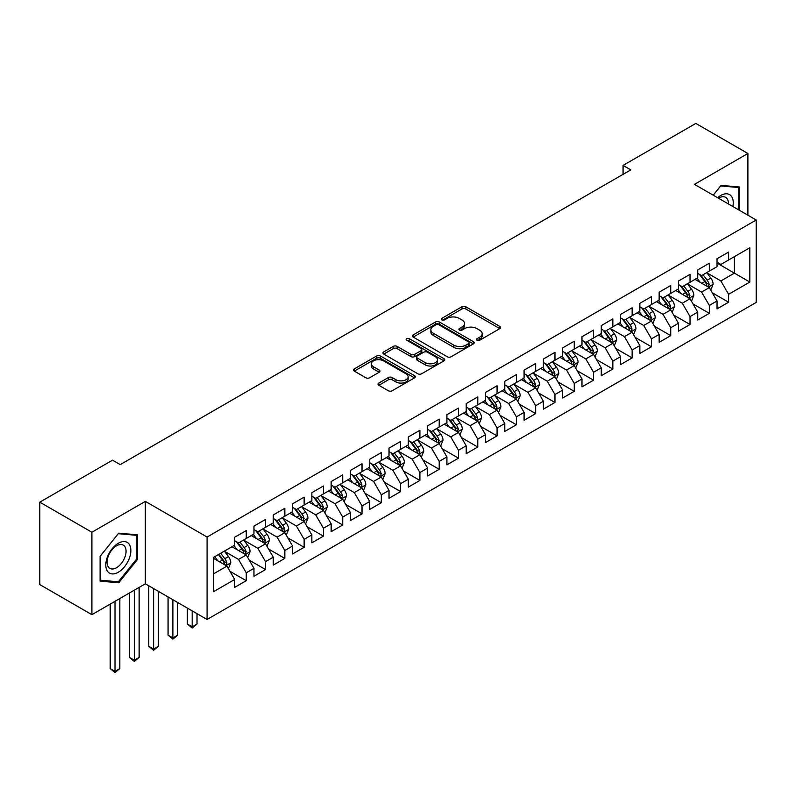 <?xml version="1.0" encoding="UTF-8"?>
<svg xmlns="http://www.w3.org/2000/svg" width="796" height="796" viewBox="0 0 796 796"><rect width="100%" height="100%" fill="white"/><g stroke="black" fill="none" stroke-linecap="round" stroke-linejoin="round"><path stroke-width="1.19" d="M477.063 340.23A1.871 1.085 0 0 0 479.719 340.23L499.838 328.609A2.677 1.542 0 0 0 500.624 327.514A2.677 1.542 0 0 0 499.838 326.42L465.75 306.739A2.677 1.542 0 0 0 461.959 306.739L441.84 318.36A1.871 1.085 0 0 0 441.292 319.126A1.871 1.085 0 0 0 441.84 319.892A1.871 1.085 0 0 0 444.486 319.892L447.093 318.39A8.567 4.945 0 0 1 459.212 318.39L462.058 320.032A8.567 4.945 0 0 1 464.565 323.524A8.567 4.945 0 0 1 462.058 327.027L459.451 328.529A1.871 1.085 0 0 0 458.904 329.295A1.871 1.085 0 0 0 459.451 330.061A1.871 1.085 0 0 0 462.108 330.061L464.705 328.559A8.567 4.945 0 0 1 476.824 328.559L479.67 330.201A8.567 4.945 0 0 1 482.177 333.693A8.567 4.945 0 0 1 479.67 337.196L477.063 338.698A1.871 1.085 0 0 0 476.515 339.464A1.871 1.085 0 0 0 477.063 340.23L477.063 338.698M378.816 383.065A2.677 1.542 0 0 0 378.04 384.16A2.677 1.542 0 0 0 378.816 385.254L388.388 390.766A2.677 1.542 0 0 0 392.169 390.766L414.517 377.871A2.677 1.542 0 0 0 415.303 376.777A2.677 1.542 0 0 0 414.517 375.682L380.428 356.001A2.677 1.542 0 0 0 376.637 356.001L354.29 368.906A2.677 1.542 0 0 0 353.514 370.001A2.677 1.542 0 0 0 354.29 371.085L365.852 377.762A2.677 1.542 0 0 0 369.633 377.762L379.195 372.239A2.677 1.542 0 0 0 379.981 371.145A2.677 1.542 0 0 0 379.195 370.05L373.473 366.747A7.164 4.139 0 0 1 371.374 363.822A7.164 4.139 0 0 1 375.792 360.001A7.164 4.139 0 0 1 383.602 360.896L406.04 373.851A7.164 4.139 0 0 1 408.139 376.777A7.164 4.139 0 0 1 403.721 380.597A7.164 4.139 0 0 1 395.91 379.702L392.169 377.543A2.677 1.542 0 0 0 388.388 377.543L378.816 383.065L378.816 385.254M91.898 532.245L91.898 614.671L145.34 583.816L145.34 501.38L91.898 532.245L39.8 502.167L112.544 460.168L120.256 464.625L630.79 169.876L623.069 165.419L623.069 174.324M145.34 501.38L207.079 537.031L756.2 220.004L756.2 302.43L207.079 619.467L207.079 537.031M747.902 215.209L747.902 153.499L694.46 184.354L756.2 220.004M747.902 153.499L695.813 123.42L623.069 165.419M447.282 356.767A2.677 1.542 0 0 0 451.073 356.767L473.421 343.862A2.677 1.542 0 0 0 474.207 342.768A2.677 1.542 0 0 0 473.421 341.673L439.332 321.992A2.677 1.542 0 0 0 435.541 321.992L413.194 334.897A2.677 1.542 0 0 0 412.408 335.992A2.677 1.542 0 0 0 413.194 337.086L447.282 356.767M407.413 340.628A1.871 1.085 0 0 1 409.313 340.897L409.313 338.668L443.969 358.678A2.677 1.542 0 0 1 444.755 359.772A2.677 1.542 0 0 1 443.969 360.867L421.621 373.772A2.677 1.542 0 0 1 417.83 373.772L383.742 354.091L383.742 351.902A2.677 1.542 0 0 0 382.956 352.996A2.677 1.542 0 0 0 383.742 354.091M383.742 351.902L393.304 346.379A2.677 1.542 0 0 1 397.095 346.379L410.925 354.359A2.677 1.542 0 0 0 414.706 354.359L421.054 350.698A2.677 1.542 0 0 0 421.84 349.603A2.677 1.542 0 0 0 421.054 348.509L406.656 340.2A1.871 1.085 0 0 1 406.109 339.434A1.871 1.085 0 0 1 407.263 338.439A1.871 1.085 0 0 1 409.313 338.668M717.037 263.108L734.4 273.137L734.4 256.65L749.832 247.735L728.609 259.993L728.609 252.083L717.037 258.77L717.037 266.68L709.316 271.128L709.316 263.217L697.734 269.904L697.734 277.814L690.023 282.272L690.023 274.361L678.441 281.048L678.441 288.958L670.73 293.406L670.73 285.505L659.148 292.182L659.148 300.092L651.436 304.55L651.436 296.639L639.855 303.326L639.855 311.236L632.133 315.694L632.133 307.783L620.562 314.46L620.562 322.37L612.84 326.828L612.84 318.917L601.269 325.604L601.269 333.514L593.547 337.972L593.547 330.061L581.976 336.738L581.976 344.648L574.254 349.106L574.254 341.195L562.673 347.882L562.673 355.792L554.961 360.25L554.961 352.339L543.379 359.026L543.379 366.926L535.668 371.384L535.668 363.474L524.086 370.16L524.086 378.07L516.375 382.528L516.375 374.618L504.793 381.304L504.793 389.214L497.072 393.662L497.072 385.752L485.5 392.438L485.5 400.348L477.779 404.806L477.779 396.896L466.207 403.582L466.207 411.492L458.486 415.94L458.486 408.04L446.914 414.716L446.914 422.626L439.193 427.084L439.193 419.174L427.621 425.86L427.621 433.77L419.9 438.228L419.9 430.318L408.318 436.994L408.318 444.904L400.607 449.362L400.607 441.452L389.025 448.138L389.025 456.048L381.314 460.506L381.314 452.596L369.732 459.272L369.732 467.182L362.021 471.64L362.021 463.73L350.439 470.416L350.439 478.326L342.718 482.784L342.718 474.874L331.146 481.56L331.146 489.46L323.425 493.918L323.425 486.008L311.853 492.694L311.853 500.604L304.132 505.062L304.132 497.152L292.56 503.838L292.56 511.748L284.839 516.196L284.839 508.296L273.267 514.972L273.267 522.882L265.546 527.34L265.546 519.43L253.964 526.116L253.964 534.026L246.253 538.474L246.253 530.574L234.671 537.25L234.671 545.16L213.447 557.419L213.447 591.726L234.671 579.468L226.959 566.105L213.447 558.304M749.832 247.735L749.832 282.053L728.609 294.301L720.887 280.938L706.898 272.859M712.301 292.799L728.609 302.211L728.609 294.301M728.609 302.211L717.037 308.898L717.037 300.988L709.316 305.445L701.594 292.072L687.605 283.993M693.008 303.933L709.316 313.345L709.316 305.445M709.316 313.345L697.734 320.032L697.734 312.122L690.023 316.579L682.301 303.216L668.312 295.137M673.715 315.077L690.023 324.489L690.023 316.579M690.023 324.489L678.441 331.176L678.441 323.266L670.73 327.723L663.008 314.35L649.019 306.281M654.421 326.221L670.73 335.633L670.73 327.723M670.73 335.633L659.148 342.31L659.148 334.4L651.436 338.857L643.715 325.494L629.726 317.415M635.128 337.355L651.436 346.767L651.436 338.857M651.436 346.767L639.855 353.454L639.855 345.544L632.133 350.001L624.422 336.628L610.433 328.559M615.835 348.499L632.133 357.911L632.133 350.001M632.133 357.911L620.562 364.588L620.562 356.688L612.84 361.135L605.129 347.772L591.139 339.693M596.542 359.633L612.84 369.046L612.84 361.135M612.84 369.046L601.269 375.732L601.269 367.822L593.547 372.279L585.826 358.906L571.846 350.837M577.249 370.777L593.547 380.19L593.547 372.279M593.547 380.19L581.976 386.876L581.976 378.966L574.254 383.413L566.533 370.05L552.543 361.971M557.946 381.911L574.254 391.324L574.254 383.413M574.254 391.324L562.673 398.01L562.673 390.1L554.961 394.557L547.24 381.194L533.25 373.115M538.653 393.055L554.961 402.468L554.961 394.557M554.961 402.468L543.379 409.154L543.379 401.244L535.668 405.701L527.947 392.329L513.957 384.249M519.36 404.189L535.668 413.602L535.668 405.701M535.668 413.602L524.086 420.288L524.086 412.378L516.375 416.835L508.654 403.473L494.664 395.393M500.067 415.333L516.375 424.746L516.375 416.835M516.375 424.746L504.793 431.432L504.793 423.522L497.072 427.979L489.361 414.607L475.371 406.527M480.774 426.477L497.072 435.89L497.072 427.979M497.072 435.89L485.5 442.566L485.5 434.656L477.779 439.113L470.068 425.751L456.078 417.671M461.481 437.611L477.779 447.024L477.779 439.113M477.779 447.024L466.207 453.71L466.207 445.8L458.486 450.257L450.775 436.885L436.785 428.815M442.188 448.755L458.486 458.168L458.486 450.257M458.486 458.168L446.914 464.844L446.914 456.934L439.193 461.391L431.472 448.029L417.482 439.949M422.885 459.889L439.193 469.302L439.193 461.391M439.193 469.302L427.621 475.988L427.621 468.078L419.9 472.535L412.179 459.163L398.189 451.093M403.592 471.033L419.9 480.446L419.9 472.535M419.9 480.446L408.318 487.122L408.318 479.222L400.607 483.67L392.886 470.307L378.896 462.227M384.299 482.167L400.607 491.58L400.607 483.67M400.607 491.58L389.025 498.266L389.025 490.356L381.314 494.814L373.593 481.441L359.603 473.371M365.006 493.311L381.314 502.724L381.314 494.814M381.314 502.724L369.732 509.41L369.732 501.5L362.021 505.948L354.3 492.585L340.31 484.505M345.713 504.445L362.021 513.858L362.021 505.948M362.021 513.858L350.439 520.544L350.439 512.634L342.718 517.092L335.007 503.729L321.017 495.649M326.42 515.589L342.718 525.002L342.718 517.092M342.718 525.002L331.146 531.688L331.146 523.778L323.425 528.236L315.714 514.863L301.724 506.783M307.127 526.723L323.425 536.136L323.425 528.236M323.425 536.136L311.853 542.822L311.853 534.912L304.132 539.37L296.41 526.007L282.431 517.927M287.834 537.867L304.132 547.28L304.132 539.37M304.132 547.28L292.56 553.966L292.56 546.056L284.839 550.514L277.117 537.141L263.128 529.061M268.531 549.011L284.839 558.424L284.839 550.514M284.839 558.424L273.267 565.1L273.267 557.19L265.546 561.648L257.824 548.285L243.835 540.205M249.238 560.145L265.546 569.558L265.546 561.648M265.546 569.558L253.964 576.244L253.964 568.334L246.253 572.792L238.531 559.419L224.542 551.349M229.945 571.289L246.253 580.702L246.253 572.792M246.253 580.702L234.671 587.378L234.671 579.468M234.671 540.703L238.531 542.932L246.253 538.474M213.447 573.906L226.959 566.105M253.964 529.569L257.824 531.798L265.546 527.34M238.531 559.419L246.253 554.961L231.974 546.723M253.964 568.334L246.253 554.961M273.267 518.425L277.117 520.654L284.839 516.196M257.824 548.285L265.546 543.827L251.267 535.579M273.267 557.19L265.546 543.827M292.56 507.291L296.41 509.52L304.132 505.062M277.117 537.141L284.839 532.683L270.56 524.445M292.56 546.056L284.839 532.683M311.853 496.147L315.714 498.376L323.425 493.918M296.41 526.007L304.132 521.549L289.853 513.301M311.853 534.912L304.132 521.549M331.146 485.013L335.007 487.242L342.718 482.784M315.714 514.863L323.425 510.405L309.147 502.167M331.146 523.778L323.425 510.405M350.439 473.869L354.3 476.098L362.021 471.64M335.007 503.729L342.718 499.271L328.44 491.023M350.439 512.634L342.718 499.271M369.732 462.735L373.593 464.954L381.314 460.506M354.3 492.585L362.021 488.127L347.743 479.889M369.732 501.5L362.021 488.127M389.025 451.591L392.886 453.82L400.607 449.362M373.593 481.441L381.314 476.993L367.036 468.745M389.025 490.356L381.314 476.993M408.318 440.447L412.179 442.675L419.9 438.228M392.886 470.307L400.607 465.849L386.329 457.61M408.318 479.222L400.607 465.849M427.621 429.313L431.472 431.541L439.193 427.084M412.179 459.163L419.9 454.715L405.622 446.466M427.621 468.078L419.9 454.715M446.914 418.169L450.775 420.397L458.486 415.94M431.472 448.029L439.193 443.571L424.915 435.322M446.914 456.934L439.193 443.571M466.207 407.035L470.068 409.263L477.779 404.806M450.775 436.885L458.486 432.427L444.208 424.188M466.207 445.8L458.486 432.427M485.5 395.891L489.361 398.119L497.072 393.662M470.068 425.751L477.779 421.293L463.501 413.044M485.5 434.656L477.779 421.293M504.793 384.757L508.654 386.985L516.375 382.528M489.361 414.607L497.072 410.149L482.794 401.91M504.793 423.522L497.072 410.149M524.086 373.613L527.947 375.841L535.668 371.384M508.654 403.473L516.375 399.015L502.097 390.766M524.086 412.378L516.375 399.015M543.379 362.478L547.24 364.707L554.961 360.25M527.947 392.329L535.668 387.871L521.39 379.632M543.379 401.244L535.668 387.871M562.673 351.335L566.533 353.563L574.254 349.106M547.24 381.194L554.961 376.737L540.683 368.488M562.673 390.1L554.961 376.737M581.976 340.2L585.826 342.419L593.547 337.972M566.533 370.05L574.254 365.593L559.976 357.354M581.976 378.966L574.254 365.593M601.269 329.056L605.129 331.285L612.84 326.828M585.826 358.906L593.547 354.459L579.269 346.21M601.269 367.822L593.547 354.459M620.562 317.912L624.422 320.141L632.133 315.694M605.129 347.772L612.84 343.315L598.562 335.076M620.562 356.688L612.84 343.315M639.855 306.778L643.715 309.007L651.436 304.55M624.422 336.628L632.133 332.171L617.855 323.932M639.855 345.544L632.133 332.171M659.148 295.634L663.008 297.863L670.73 293.406M643.715 325.494L651.436 321.037L637.158 312.788M659.148 334.4L651.436 321.037M678.441 284.5L682.301 286.729L690.023 282.272M663.008 314.35L670.73 309.893L656.451 301.654M678.441 323.266L670.73 309.893M697.734 273.356L701.594 275.585L709.316 271.128M682.301 303.216L690.023 298.759L675.744 290.51M697.734 312.122L690.023 298.759M717.037 262.222L720.887 264.451L728.609 259.993M701.594 292.072L709.316 287.615L695.037 279.376M717.037 300.988L709.316 287.615M39.8 502.167L39.8 584.602L91.898 614.671M145.34 583.816L207.079 619.467M720.887 280.938L734.4 273.137L749.832 282.053M739.703 210.472L739.703 187.04L721.086 185.369L713.206 195.179M137.33 559.638L137.33 534.812L118.713 533.151L100.097 556.314L100.097 581.14L118.713 582.801L137.33 559.638L136.365 559.081M477.809 340.489L479.67 339.424A8.567 4.945 0 0 0 482.177 335.922L482.177 333.693M464.565 323.524L464.565 325.753A8.567 4.945 0 0 1 462.058 329.255L460.197 330.32M499.798 328.629L465.75 308.967A2.677 1.542 0 0 0 461.959 308.967L442.586 320.151M473.381 343.882L439.332 324.221A2.677 1.542 0 0 0 435.541 324.221L413.233 337.106M468.685 343.534A1.871 1.085 0 0 0 469.232 342.768A1.871 1.085 0 0 0 468.685 342.001L438.765 324.728A1.871 1.085 0 0 0 436.108 324.728L433.362 326.31A8.567 4.945 0 0 0 430.855 329.813A8.567 4.945 0 0 0 433.362 333.315L453.82 345.126A8.567 4.945 0 0 0 465.939 345.126L468.685 343.534L468.685 345.762A1.871 1.085 0 0 0 469.232 344.996L469.232 342.768M430.855 329.813L430.855 332.041A8.567 4.945 0 0 0 433.362 335.544L433.362 333.315M468.685 345.762L465.939 347.345A8.567 4.945 0 0 1 453.82 347.345L433.362 335.544M383.781 354.111L393.304 348.608L393.304 346.379M421.84 349.603L421.84 351.832A2.677 1.542 0 0 1 421.054 352.926L414.706 356.588A2.677 1.542 0 0 1 410.925 356.588L397.095 348.608A2.677 1.542 0 0 0 393.304 348.608M409.313 340.897L443.929 360.887M425.263 362.648A7.164 4.139 0 0 0 433.074 363.543A7.164 4.139 0 0 0 437.501 359.722A7.164 4.139 0 0 0 435.402 356.797L427.492 352.23A2.677 1.542 0 0 0 423.701 352.23L417.363 355.892A2.677 1.542 0 0 0 416.577 356.986A2.677 1.542 0 0 0 417.363 358.081L425.263 362.648L425.263 364.866A7.164 4.139 0 0 0 433.074 365.772A7.164 4.139 0 0 0 437.501 361.941L437.501 359.722M416.577 356.986L416.577 359.215A2.677 1.542 0 0 0 417.363 360.309L417.363 358.081M425.263 364.866L417.363 360.309M408.139 376.777L408.139 379.005A7.164 4.139 0 0 1 403.721 382.826A7.164 4.139 0 0 1 395.91 381.931L392.169 379.772A2.677 1.542 0 0 0 388.388 379.772L378.856 385.274M371.374 363.822L371.374 366.051A7.164 4.139 0 0 0 373.473 368.976L373.473 366.747M379.165 372.259L373.473 368.976M414.487 377.891L380.428 358.23A2.677 1.542 0 0 0 376.637 358.23L354.329 371.105M116.743 581.667L118.713 582.801M710.738 290.092L713.136 284.252A7.234 4.179 -120 0 0 710.828 278.093L706.729 272.62M700.191 282.351L697.077 278.192M707.952 286.829L709.226 284.56A7.234 4.179 -120 0 0 707.156 280.212L703.057 274.739M700.719 275.078L705.783 281.844A3.682 2.129 60 0 1 706.45 282.958L709.226 284.56M699.455 274.351L704.848 281.545A7.234 4.179 60 0 1 706.918 285.893L707.057 286.321M691.445 301.226L693.843 295.396A7.234 4.179 -120 0 0 691.535 289.237L687.436 283.764M680.898 293.495L677.784 289.336M688.659 297.973L689.933 295.704A7.234 4.179 -120 0 0 687.863 291.356L683.764 285.883M681.426 286.222L686.49 292.978A3.682 2.129 60 0 1 687.157 294.102L689.933 295.704M680.152 285.485L685.555 292.689A7.234 4.179 60 0 1 687.625 297.037L687.764 297.455M672.152 312.37L674.54 306.53A7.234 4.179 -120 0 0 672.242 300.371L668.143 294.908M661.605 304.629L658.491 300.47M669.366 309.107L670.64 306.838A7.234 4.179 -120 0 0 668.57 302.49L664.471 297.017M662.133 297.366L667.197 304.122A3.682 2.129 60 0 1 667.864 305.236L670.64 306.838M660.859 296.629L666.252 303.823A7.234 4.179 60 0 1 668.322 308.181L668.471 308.599M732.857 206.522A17.741 10.239 120 0 0 731.564 196.463A17.741 10.239 120 0 0 717.614 197.716M728.43 203.965A13.432 7.751 120 0 0 727.166 198.731A13.432 7.751 120 0 0 725.654 197.328A13.432 7.751 120 0 0 718.519 198.244M713.246 195.199L720.698 185.926L738.738 187.538L738.738 209.915M737.544 186.841L738.738 187.538M107.47 571.259A17.741 10.239 120 0 0 124.594 566.672A17.741 10.239 120 0 0 129.191 544.235A17.741 10.239 120 0 0 112.057 548.832A17.741 10.239 120 0 0 107.47 571.259M108.346 566.961A13.432 7.751 120 0 0 109.858 568.364A13.432 7.751 120 0 0 122.345 562.095A13.432 7.751 120 0 0 124.793 546.504A13.432 7.751 120 0 0 123.281 545.111A13.432 7.751 120 0 0 110.793 551.369A13.432 7.751 120 0 0 108.346 566.961M118.325 533.698L136.365 535.31L136.365 559.359L118.325 581.806L100.286 580.194L100.286 556.135L118.286 533.678M135.171 534.613L136.365 535.31M652.859 323.514L655.247 317.674A7.234 4.179 -120 0 0 652.939 311.515L648.849 306.042M642.312 315.773L639.198 311.614M650.073 320.251L651.347 317.982A7.234 4.179 -120 0 0 649.277 313.634L645.178 308.161M642.84 308.5L647.904 315.256A3.682 2.129 60 0 1 648.571 316.38L651.347 317.982M641.566 307.763L646.959 314.967A7.234 4.179 60 0 1 649.029 319.315L649.178 319.733M633.566 334.648L635.954 328.808A7.234 4.179 -120 0 0 633.646 322.659L629.546 317.186M623.019 326.907L619.905 322.748M630.77 331.385L632.054 329.116A7.234 4.179 -120 0 0 629.984 324.768L625.885 319.296M623.547 319.644L628.611 326.4A3.682 2.129 60 0 1 629.278 327.514L632.054 329.116M622.273 318.907L627.666 326.111A7.234 4.179 60 0 1 629.736 330.459L629.885 330.877M614.273 345.792L616.661 339.952A7.234 4.179 -120 0 0 614.353 333.793L610.253 328.32M603.726 338.051L600.612 333.892M611.477 342.529L612.761 340.26A7.234 4.179 -120 0 0 610.691 335.912L606.592 330.44M604.254 330.778L609.308 337.534A3.682 2.129 60 0 1 609.985 338.658L612.761 340.26M602.98 330.041L608.373 337.245A7.234 4.179 60 0 1 610.442 341.593L610.592 342.011M594.98 356.926L597.368 351.086A7.234 4.179 -120 0 0 595.06 344.937L590.96 339.464M584.433 349.195L581.319 345.036M592.184 353.673L593.468 351.394A7.234 4.179 -120 0 0 591.398 347.046L587.299 341.574M584.961 341.922L590.015 348.678A3.682 2.129 60 0 1 590.692 349.792L593.468 351.394M583.687 341.185L589.08 348.389A7.234 4.179 60 0 1 591.149 352.737L591.299 353.155M575.677 368.07L578.075 362.23A7.234 4.179 -120 0 0 575.767 356.071L571.667 350.598M565.14 360.329L562.016 356.17M572.891 364.807L574.175 362.538A7.234 4.179 -120 0 0 572.095 358.19L568.006 352.718M565.658 353.056L570.722 359.812A3.682 2.129 60 0 1 571.389 360.936L574.175 362.538M564.394 352.32L569.787 359.523A7.234 4.179 60 0 1 571.856 363.871L572.006 364.289M556.384 379.204L558.782 373.374A7.234 4.179 -120 0 0 556.474 367.215L552.374 361.742M545.837 371.473L542.723 367.314M553.598 375.951L554.872 373.682A7.234 4.179 -120 0 0 552.802 369.324L548.703 363.862M546.364 364.2L551.429 370.956A3.682 2.129 60 0 1 552.096 372.07L554.872 373.682M545.091 363.464L550.494 370.667A7.234 4.179 60 0 1 552.563 375.015L552.703 375.433M537.091 390.348L539.489 384.508A7.234 4.179 -120 0 0 537.181 378.349L533.081 372.876M526.544 382.607L523.43 378.448M534.305 387.085L535.579 384.816A7.234 4.179 -120 0 0 533.509 380.468L529.41 374.996M527.071 375.334L532.136 382.1A3.682 2.129 60 0 1 532.803 383.214L535.579 384.816M525.798 374.608L531.201 381.801A7.234 4.179 60 0 1 533.27 386.15L533.41 386.567M517.798 401.483L520.186 395.652A7.234 4.179 -120 0 0 517.888 389.493L513.788 384.02M507.251 393.751L504.137 389.592M515.012 398.229L516.286 395.96A7.234 4.179 -120 0 0 514.216 391.612L510.117 386.14M507.778 386.478L512.843 393.234A3.682 2.129 60 0 1 513.51 394.358L516.286 395.96M506.505 385.742L511.898 392.945A7.234 4.179 60 0 1 513.967 397.294L514.117 397.711M498.505 412.626L500.893 406.786A7.234 4.179 -120 0 0 498.585 400.627L494.485 395.154M487.958 404.885L484.844 400.726M495.709 409.363L496.993 407.094A7.234 4.179 -120 0 0 494.923 402.746L490.824 397.274M488.485 397.612L493.55 404.378A3.682 2.129 60 0 1 494.216 405.492L496.993 407.094M487.212 396.886L492.605 404.079A7.234 4.179 60 0 1 494.674 408.438L494.823 408.855M479.212 423.761L481.6 417.93A7.234 4.179 -120 0 0 479.291 411.771L475.192 406.298M468.665 416.029L465.551 411.87M476.416 420.507L477.7 418.238A7.234 4.179 -120 0 0 475.63 413.89L471.53 408.418M469.192 408.756L474.257 415.512A3.682 2.129 60 0 1 474.923 416.636L477.7 418.238M467.919 408.02L473.312 415.223A7.234 4.179 60 0 1 475.381 419.572L475.53 419.99M459.919 434.905L462.307 429.064A7.234 4.179 -120 0 0 459.998 422.905L455.899 417.442M449.372 427.163L446.257 423.004M457.123 431.641L458.406 429.372A7.234 4.179 -120 0 0 456.337 425.024L452.237 419.552M449.899 419.9L454.954 426.656A3.682 2.129 60 0 1 455.63 427.77L458.406 429.372M448.626 419.164L454.019 426.367A7.234 4.179 60 0 1 456.088 430.716L456.237 431.134M440.626 446.049L443.014 440.208A7.234 4.179 -120 0 0 440.705 434.049L436.606 428.576M430.079 438.307L426.954 434.148M437.83 442.785L439.113 440.516A7.234 4.179 -120 0 0 437.044 436.168L432.944 430.696M430.606 431.034L435.661 437.79A3.682 2.129 60 0 1 436.337 438.914L439.113 440.516M429.333 430.298L434.725 437.501A7.234 4.179 60 0 1 436.795 441.85L436.944 442.268M421.323 457.183L423.721 451.342A7.234 4.179 -120 0 0 421.412 445.193L417.313 439.72M410.786 449.441L407.661 445.282M418.537 453.919L419.81 451.65A7.234 4.179 -120 0 0 417.741 447.302L413.651 441.83M411.303 442.178L416.368 448.934A3.682 2.129 60 0 1 417.034 450.048L419.81 451.65M410.04 441.442L415.432 448.645A7.234 4.179 60 0 1 417.502 452.994L417.641 453.412M402.03 468.327L404.428 462.486A7.234 4.179 -120 0 0 402.119 456.327L398.02 450.854M391.483 460.585L388.368 456.426M399.244 465.063L400.517 462.794A7.234 4.179 -120 0 0 398.448 458.446L394.348 452.974M392.01 453.312L397.075 460.068A3.682 2.129 60 0 1 397.741 461.192L400.517 462.794M390.736 452.576L396.139 459.78A7.234 4.179 60 0 1 398.209 464.128L398.348 464.546M382.737 479.461L385.135 473.62A7.234 4.179 -120 0 0 382.826 467.471L378.727 461.998M372.19 471.73L369.075 467.57M379.951 476.207L381.224 473.928A7.234 4.179 -120 0 0 379.155 469.58L375.055 464.108M372.717 464.456L377.782 471.212A3.682 2.129 60 0 1 378.448 472.327L381.224 473.928M371.443 463.72L376.836 470.924A7.234 4.179 60 0 1 378.906 475.272L379.055 475.69M363.444 490.605L365.832 484.764A7.234 4.179 -120 0 0 363.523 478.605L359.434 473.132M352.897 482.864L349.782 478.704M360.658 487.341L361.931 485.072A7.234 4.179 -120 0 0 359.862 480.724L355.762 475.252M353.424 475.59L358.489 482.346A3.682 2.129 60 0 1 359.155 483.47L361.931 485.072M352.15 474.854L357.543 482.058A7.234 4.179 60 0 1 359.613 486.406L359.762 486.824M344.151 501.739L346.539 495.908A7.234 4.179 -120 0 0 344.23 489.749L340.131 484.276M333.604 494.008L330.489 489.848M341.355 498.485L342.638 496.216A7.234 4.179 -120 0 0 340.569 491.858L336.469 486.396M334.131 486.734L339.195 493.49A3.682 2.129 60 0 1 339.862 494.605L342.638 496.216M332.857 485.998L338.25 493.202A7.234 4.179 60 0 1 340.32 497.55L340.469 497.968M324.858 512.883L327.246 507.042A7.234 4.179 -120 0 0 324.937 500.883L320.838 495.41M314.311 505.142L311.196 500.983M322.062 509.619L323.345 507.35A7.234 4.179 -120 0 0 321.276 503.002L317.176 497.53M314.838 497.868L319.892 504.634A3.682 2.129 60 0 1 320.569 505.749L323.345 507.35M313.564 497.142L318.957 504.336A7.234 4.179 60 0 1 321.027 508.684L321.176 509.112M305.565 524.017L307.952 518.186A7.234 4.179 -120 0 0 305.644 512.027L301.545 506.555M295.017 516.286L291.903 512.127M302.769 520.763L304.052 518.495A7.234 4.179 -120 0 0 301.983 514.146L297.883 508.674M295.545 509.012L300.599 515.768A3.682 2.129 60 0 1 301.276 516.893L304.052 518.495M294.271 508.276L299.664 515.48A7.234 4.179 60 0 1 301.734 519.828L301.883 520.246M192.184 610.86L192.184 626.8L197.01 624.014L197.01 613.646M197.01 624.014L192.184 628.024L187.359 624.014L187.359 608.084M187.359 624.014L192.184 626.8L192.184 628.024M286.262 535.161L288.659 529.32A7.234 4.179 -120 0 0 286.351 523.161L282.252 517.689M275.724 527.42L272.6 523.261M283.475 531.897L284.759 529.629A7.234 4.179 -120 0 0 282.689 525.28L278.59 519.808M276.242 520.146L281.306 526.912A3.682 2.129 60 0 1 281.973 528.027L284.759 529.629M274.978 519.42L280.371 526.614A7.234 4.179 60 0 1 282.441 530.972L282.59 531.39M172.891 599.726L172.891 637.934L177.717 635.148L177.717 602.512M177.717 635.148L172.891 639.158L168.065 635.148L168.065 596.94M168.065 635.148L172.891 637.934L172.891 639.158M266.968 546.295L269.366 540.464A7.234 4.179 -120 0 0 267.058 534.305L262.959 528.833M256.421 538.564L253.307 534.405M264.182 543.041L265.456 540.773A7.234 4.179 -120 0 0 263.386 536.424L259.287 530.952M256.949 531.29L262.013 538.046A3.682 2.129 60 0 1 262.68 539.171L265.456 540.773M255.675 530.554L261.078 537.758A7.234 4.179 60 0 1 263.148 542.106L263.287 542.524M153.598 588.582L153.598 649.078L158.424 646.292L158.424 591.368M158.424 646.292L153.598 650.302L148.772 646.292L148.772 585.796M148.772 646.292L153.598 649.078L153.598 650.302M247.675 557.439L250.073 551.598A7.234 4.179 -120 0 0 247.765 545.439L243.666 539.977M237.128 549.698L234.014 545.539M244.889 554.175L246.163 551.907A7.234 4.179 -120 0 0 244.093 547.558L239.994 542.086M237.656 542.434L242.72 549.19A3.682 2.129 60 0 1 243.387 550.305L246.163 551.907M236.382 541.698L241.785 548.902A7.234 4.179 60 0 1 243.855 553.25L243.994 553.668M134.305 590.194L134.305 660.212L139.131 657.426L139.131 587.408M139.131 657.426L134.305 661.436L129.479 657.426L129.479 592.97M129.479 657.426L134.305 660.212L134.305 661.436M228.382 568.583L230.77 562.742A7.234 4.179 -120 0 0 228.472 556.583L224.373 551.111M217.835 560.842L214.721 556.683M225.596 565.319L226.87 563.051A7.234 4.179 -120 0 0 224.8 558.702L220.701 553.23M218.89 554.275L223.427 560.324A3.682 2.129 60 0 1 224.094 561.449L226.87 563.051M218.383 554.563L222.482 560.036A7.234 4.179 60 0 1 224.552 564.384L224.701 564.802M115.012 601.328L115.012 671.356L119.838 668.57L119.838 598.542M119.838 668.57L115.012 672.58L110.186 668.57L110.186 604.114M110.186 668.57L115.012 671.356L115.012 672.58M479.67 339.424L479.67 337.196M459.451 330.061L459.451 328.529M462.058 329.255L462.058 327.027M441.84 319.892L441.84 318.36M461.959 308.967L461.959 306.739M465.75 308.967L465.75 306.739M499.838 328.609L499.838 326.42M413.194 337.086L413.194 334.897M435.541 324.221L435.541 321.992M439.332 324.221L439.332 321.992M473.421 343.862L473.421 341.673M453.82 347.345L453.82 345.126M465.939 347.345L465.939 345.126M397.095 348.608L397.095 346.379M410.925 356.588L410.925 354.359M414.706 356.588L414.706 354.359M421.054 352.926L421.054 350.698M443.969 360.867L443.969 358.678M388.388 379.772L388.388 377.543M392.169 379.772L392.169 377.543M395.91 381.931L395.91 379.702M379.195 372.239L379.195 370.05M354.29 371.085L354.29 368.906M376.637 358.23L376.637 356.001M380.428 358.23L380.428 356.001M414.517 377.871L414.517 375.682M708.41 287.097L713.087 284.391M707.156 280.212L710.828 278.093M701.823 283.296L704.848 281.545M689.117 298.231L693.794 295.535M687.863 291.356L691.535 289.237M682.53 294.43L685.555 292.689M669.824 309.375L674.501 306.669M668.57 302.49L672.242 300.371M663.237 305.574L666.252 303.823M650.521 320.509L655.207 317.813M649.277 313.634L652.939 311.515M643.944 316.709L646.959 314.967M631.228 331.653L635.904 328.947M629.984 324.768L633.646 322.659M624.651 327.853L627.666 326.111M611.935 342.787L616.611 340.091M610.691 335.912L614.353 333.793M605.348 338.987L608.373 337.245M592.642 353.931L597.318 351.225M591.398 347.046L595.06 344.937M586.055 350.131L589.08 348.389M573.349 365.075L578.025 362.369M572.095 358.19L575.767 356.071M566.762 361.275L569.787 359.523M554.056 376.21L558.732 373.513M552.802 369.324L556.474 367.215M547.469 372.409L550.494 370.667M534.763 387.353L539.439 384.647M533.509 380.468L537.181 378.349M528.176 383.553L531.201 381.801M515.46 398.488L520.146 395.791M514.216 391.612L517.888 389.493M508.883 394.687L511.898 392.945M496.167 409.632L500.853 406.925M494.923 402.746L498.585 400.627M489.59 405.831L492.605 404.079M476.874 420.766L481.55 418.069M475.63 413.89L479.291 411.771M470.297 416.965L473.312 415.223M457.581 431.91L462.257 429.203M456.337 425.024L459.998 422.905M450.994 428.109L454.019 426.367M438.288 443.044L442.964 440.347M437.044 436.168L440.705 434.049M431.701 439.243L434.725 437.501M418.995 454.188L423.671 451.481M417.741 447.302L421.412 445.193M412.408 450.387L415.432 448.645M399.701 465.322L404.378 462.625M398.448 458.446L402.119 456.327M393.115 461.521L396.139 459.78M380.408 476.466L385.085 473.769M379.155 469.58L382.826 467.471M373.822 472.665L376.836 470.924M361.105 487.61L365.792 484.903M359.862 480.724L363.523 478.605M354.528 483.809L357.543 482.058M341.812 498.744L346.489 496.047M340.569 491.858L344.23 489.749M335.235 494.943L338.25 493.202M322.519 509.888L327.196 507.181M321.276 503.002L324.937 500.883M315.932 506.087L318.957 504.336M303.226 521.022L307.903 518.325M301.983 514.146L305.644 512.027M296.639 517.221L299.664 515.48M283.933 532.166L288.61 529.459M282.689 525.28L286.351 523.161M277.346 528.365L280.371 526.614M264.64 543.3L269.317 540.603M263.386 536.424L267.058 534.305M258.053 539.499L261.078 537.758M245.347 554.444L250.024 551.737M244.093 547.558L247.765 545.439M238.76 550.643L241.785 548.902M226.044 565.578L230.731 562.881M224.8 558.702L228.472 556.583M219.467 561.777L222.482 560.036"/></g></svg>
